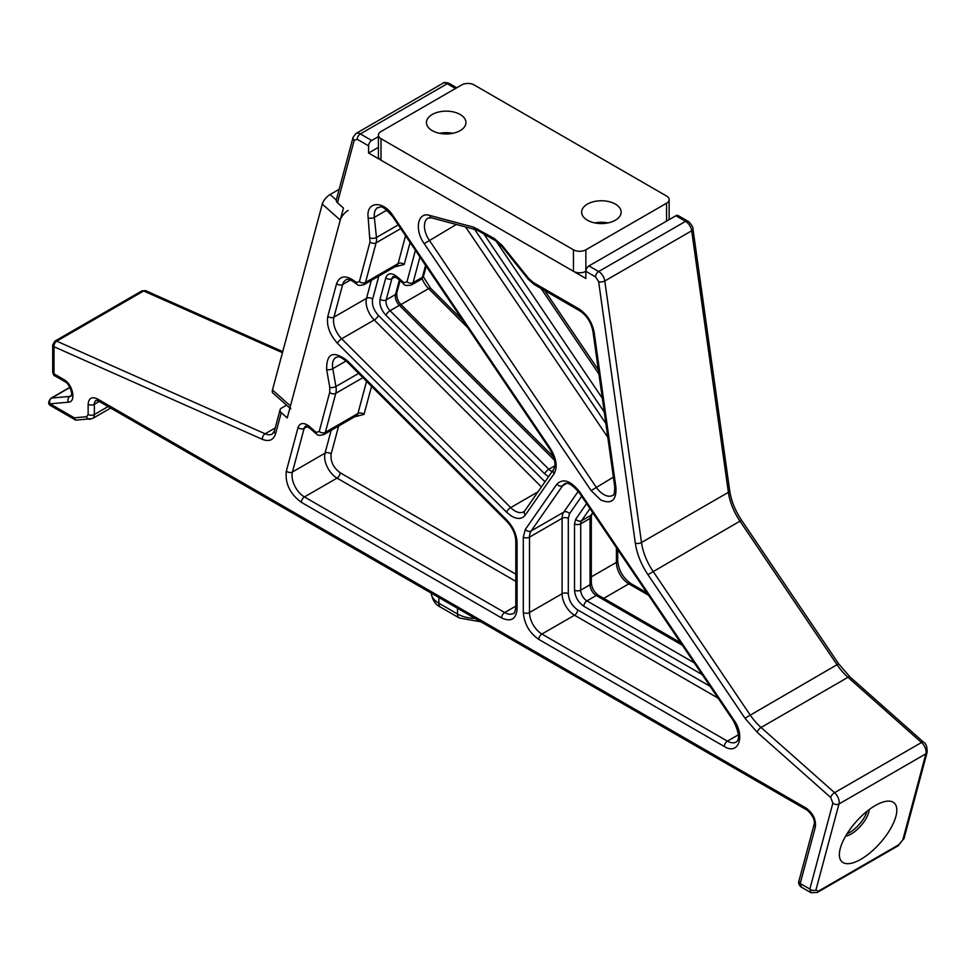 <?xml version="1.0" encoding="UTF-8"?>
<svg xmlns="http://www.w3.org/2000/svg" width="976" height="976" viewBox="0 0 976 976"><rect width="100%" height="100%" fill="white"/><g stroke="black" fill="none" stroke-linecap="round" stroke-linejoin="round"><path stroke-width="1.46" d="M607.963 222.918A19.752 11.407 0 0 0 594.799 222.918M587.418 220.222A19.752 11.407 180 0 1 581.635 212.158A19.752 11.407 180 0 1 593.823 201.629A19.752 11.407 180 0 1 615.356 204.094A19.752 11.407 180 0 1 621.139 212.158A19.752 11.407 180 0 1 608.939 222.699A19.752 11.407 180 0 1 587.418 220.222M452.766 133.309A19.752 11.407 0 0 0 439.603 133.309M432.222 130.625A19.752 11.407 180 0 1 426.439 122.561A19.752 11.407 180 0 1 438.627 112.02A19.752 11.407 180 0 1 460.16 114.497A19.752 11.407 180 0 1 465.942 122.561A19.752 11.407 180 0 1 453.742 133.102A19.752 11.407 180 0 1 432.222 130.625M573.449 271.304L381.006 160.198L381.006 138.69L573.449 249.795L573.449 271.304A8.784 5.063 0 0 0 585.868 271.304L585.868 249.795L666.571 203.203L666.571 221.125M381.006 138.69A8.784 5.063 180 0 1 378.432 135.103A8.784 5.063 180 0 1 381.006 131.528L461.709 84.924A8.784 5.063 180 0 1 474.129 84.924L666.571 196.03A8.784 5.063 180 0 1 669.133 199.616A8.784 5.063 180 0 1 666.571 203.203M585.868 249.795A8.784 5.063 180 0 1 573.449 249.795M378.432 135.103L378.432 156.611A8.784 5.063 0 0 0 381.006 160.198M869.14 809.629A19.752 8.064 -48.4 0 1 851.109 834.041A19.752 8.064 -48.4 0 1 845.594 836.176M846.985 833.858A19.752 8.064 131.6 0 0 849.486 832.613A19.752 8.064 131.6 0 0 867.005 811.288M860.893 859.27A39.333 16.055 -48.4 0 1 839.384 853.963A39.333 16.055 -48.4 0 1 875.289 805.542A39.333 16.055 -48.4 0 1 886.062 801.32A39.333 16.055 -48.4 0 1 893.772 822.341A39.333 16.055 -48.4 0 1 860.893 859.27M319.237 431.465L329.693 392.45L329.778 387.35L326.643 369.514C326.448 353.263 333.267 350.274 347.102 360.547L506.886 520.147C513.315 527.028 516.719 534.592 517.085 542.876L517.085 608.951C516.121 619.223 510.948 622.212 501.566 617.918L301.34 502.311C289.994 493.868 284.992 483.474 286.346 471.103L298.034 427.512C300.047 422.571 303.853 422.23 309.441 426.488L316.236 432.392L319.237 431.465A4.392 3.099 15 0 0 325.337 432.331A8.784 5.063 60 0 1 323.727 434.625L356.313 415.8A8.784 5.063 -120 0 0 357.924 413.519L325.337 432.331L335.793 393.316L362.913 377.663M687.775 221.137C689.166 221.454 693.692 227.371 692.984 229.055A4.392 2.062 -8 0 1 691.691 230.8A8.784 5.063 -120 0 0 685.579 221.345A4.392 2.538 -60 0 1 687.775 221.137L678.076 215.525A4.392 2.538 120 0 0 675.88 215.745L588.967 265.923A4.392 2.538 120 0 0 585.868 271.304L585.868 278.465L368.586 153.025L368.586 145.863L357.228 139.3L354.227 140.227A4.392 3.099 -165 0 1 353.092 137.299L336.342 199.824A4.392 3.099 15 0 0 337.476 202.752L343.467 208.071L287.237 417.935L281.247 412.616A4.392 3.099 -165 0 1 280.1 409.688A4.392 3.099 -165 0 1 281.344 408.175L286.578 405.15M806.359 808.226L97.454 398.94A4.392 2.538 -60 0 0 98.356 400.941L807.274 810.226A4.392 2.538 -60 0 1 806.359 808.226C813.093 813.313 816.082 819.559 815.363 826.953A4.392 3.099 15 0 1 814.216 824.025L799.063 880.584A4.392 3.099 15 0 0 800.198 883.512L809.836 889.075L832.87 803.126L830.674 797.465L757.156 732.268L744.969 718.226L647.93 574.657C641.134 564.433 636.925 553.929 635.327 543.156L598.63 281.625L595.567 276.903L585.868 271.304M799.063 880.584C798.087 883.024 798.88 885.232 801.43 887.196L800.198 883.512L815.363 826.953M368.586 145.863A4.392 2.538 -60 0 1 371.697 140.483L378.432 136.591M368.586 153.025L378.432 147.339M598.63 281.625A4.392 2.062 -8 0 0 604.791 280.978L691.691 230.8L728.389 492.331A43.896 25.339 -120 0 0 739.857 520.964L836.896 664.534A43.896 25.339 -120 0 0 847.973 677.307L921.49 742.504A8.784 5.063 -120 0 1 925.882 753.814L838.97 803.992L815.948 889.941A4.392 3.099 -165 0 1 809.836 889.075L811.068 892.759L801.43 887.196M281.247 412.616L275.561 433.808C273.475 440.091 269.071 441.933 262.349 439.346L53.997 346.724L53.997 373.845L63.696 379.444C72.871 384.141 76.555 402.161 68.344 402.197L50.057 403.832L74.286 417.813L75.774 420.168L92.525 418.533A8.784 5.063 -120 0 0 94.343 414.507L108.104 406.565M927.127 752.289L904.093 838.25A4.392 3.099 -165 0 1 902.849 839.775L925.882 753.814A4.392 3.099 15 0 0 927.127 752.289C927.261 746.847 926.078 743.48 923.601 742.211L850.072 677.015A4.392 1.793 -48.4 0 0 847.973 677.307L761.06 727.474A43.896 25.339 60 0 1 749.983 714.713L652.944 571.143A43.896 25.339 60 0 1 641.488 542.51L604.791 280.978A8.784 5.063 60 0 0 598.666 271.523L685.579 221.345L675.88 215.745M523.295 537.142A4.392 2.538 0 0 0 529.504 537.142L529.504 612.538L562.091 593.725A4.392 2.538 180 0 1 568.3 593.725C568.886 600.557 571.985 605.925 577.609 609.854A4.392 2.538 -60 0 1 574.51 615.222L541.924 634.046A17.556 10.138 60 0 1 529.504 612.538A4.392 2.538 180 0 1 523.295 612.538L523.295 537.142L525.356 529.407L556.893 484.133C563.201 478.008 570.875 480.704 579.903 492.209L733.867 719.983C745.53 736.099 738.515 755.619 724.314 746.506L538.813 639.414C529.443 632.887 524.271 623.92 523.295 612.538M338.648 426L331.145 454.023C330.327 461.441 333.328 467.675 340.136 472.75A4.392 2.538 -60 0 1 337.037 478.118L304.451 496.943A17.556 10.138 60 0 1 292.458 471.969L304.134 428.379A8.784 5.063 60 0 1 305.744 426.085L309.624 427.988A4.392 1.793 -48.4 0 1 309.441 426.488M378.822 276.098L372.625 299.193C371.722 304.671 373.662 310.087 378.432 315.431A4.392 1.513 -45 0 1 374.259 319.969L341.673 338.782A17.556 10.138 60 0 1 333.938 317.139L342.698 284.467A4.392 3.099 -165 0 1 336.586 283.601C339.953 275.366 346.285 274.805 355.593 281.905L356.399 282.491L359.4 281.564A4.392 3.099 15 0 0 365.5 282.43A8.784 5.063 60 0 1 363.902 284.711L396.488 265.899A8.784 5.063 -120 0 0 398.098 263.605L365.5 282.43L376.114 242.817L400.746 228.591M336.293 200.031L330.083 194.529L339.16 189.283M272.463 389.997L322.275 204.106L340.258 220.064L290.445 405.943L272.463 389.997A8.784 3.587 131.6 0 0 272.841 392.974L289.872 408.078M330.083 194.529A8.784 3.587 131.6 0 0 322.275 204.106M340.258 220.064A8.784 3.587 -48.4 0 1 348.078 210.474M290.836 408.932A8.784 3.587 -48.4 0 1 290.445 405.943M615.954 487.707A4.392 2.062 172 0 1 614.709 486.524C614.746 492.88 614.026 495.832 612.562 495.418A17.556 10.138 60 0 1 603.778 494.539A17.556 10.138 60 0 1 596.129 487.085L429.22 240.145A17.556 10.138 60 0 1 428.086 218.051L431.709 217.868A4.392 3.099 105 0 1 429.745 215.415L473.616 227.176L494.405 238.571L502.164 245.452L528.663 278.416L533.323 282.54L578.89 308.855C587.052 314.284 592.139 322.153 594.177 332.487L615.954 487.707C616.478 500.456 611.379 504.531 600.679 499.919L591.114 490.599L424.206 243.658C414.141 229.653 417.704 211.463 429.745 215.415M359.4 281.564L370.014 241.95L368.172 217.843C365.768 201.3 383.056 199.921 393.121 215.855L550.257 448.338C556.442 458.488 557.747 466.918 554.161 473.628L525.308 515.072A4.392 3.465 -145.1 0 1 524.807 510.777L523.722 511.802A17.556 10.138 60 0 1 514.95 510.936A17.556 10.138 60 0 1 510.692 507.605L341.673 338.782A4.392 1.513 -45 0 0 337.501 343.332C329.546 334.426 326.326 325.411 327.838 316.273L336.586 283.601M525.308 515.072C522.209 519.049 517.719 519.452 511.839 516.304L506.52 512.144L337.501 343.332M552.148 471.506A8.784 5.063 60 0 1 548.829 469.285L390.071 310.71A8.784 5.063 60 0 1 386.203 299.888L391.876 278.697A8.784 5.063 60 0 1 393.487 276.403L397.366 278.306A4.392 1.793 -48.4 0 1 397.183 276.806L394.768 275.049C390.229 272.78 387.24 273.707 385.776 277.831L380.103 299.022C379.2 304.5 381.128 309.904 385.898 315.26L544.669 473.836L548.536 476.691M99.271 401.465L94.343 404.308A8.784 5.063 60 0 1 96.16 400.294L98.356 400.941M457.5 608.292L457.5 613.977L438.883 603.229L438.883 597.544M431.185 593.103A26.34 15.201 0 0 0 438.883 603.229A8.784 5.063 120 0 0 440.701 607.243L459.318 617.991A8.784 5.063 -60 0 1 457.5 613.977A26.34 15.201 0 0 0 475.044 618.418M74.286 417.813L86.583 416.715L88.133 414.507L88.133 404.308C88.718 398.147 91.817 396.354 97.454 398.94M354.227 140.227L337.476 202.752M88.133 404.308A4.392 2.538 0 0 0 94.343 404.308L94.343 414.507A4.392 2.538 0 0 1 88.133 414.507M538.813 639.414A4.392 2.538 -60 0 1 541.924 634.046L727.413 741.138A4.392 2.538 -60 0 0 724.314 746.506M733.867 719.983L733.33 720.654C739.137 732.427 740.089 739.54 736.197 742.004A17.556 10.138 60 0 1 727.413 741.138L738.515 734.733M579.903 492.209L579.378 492.88L733.33 720.654M556.893 484.133A4.392 3.465 34.9 0 0 562.688 485.67A17.556 10.138 60 0 1 564.677 483.815C567.544 481.802 572.448 484.828 579.378 492.88M525.356 529.407A4.392 3.465 34.9 0 0 531.151 530.956L562.688 485.67L566.666 483.376M718.104 698.133L574.51 615.222A17.556 10.138 -120 0 1 562.091 593.725L562.091 518.329L529.504 537.142A17.556 10.138 60 0 1 531.151 530.956L563.738 512.144L578.243 491.306M494.405 238.571A4.392 2.538 120 0 0 495.32 240.584L478.545 230.897A4.392 2.538 -60 0 1 477.63 228.884M473.616 227.176A4.392 3.099 105 0 0 475.58 229.628L431.709 217.868M424.206 243.658L456.365 224.468M591.114 490.599L613.392 477.13M594.177 332.487A4.392 2.062 172 0 1 592.932 331.303L614.709 486.524M578.89 308.855A4.392 2.538 120 0 0 579.805 310.856C586.71 315.468 591.09 322.275 592.932 331.303M533.323 282.54A4.392 2.538 120 0 0 534.226 284.553L579.805 310.856M528.663 278.416A4.392 0.927 141.2 0 0 528.345 279.368L534.226 284.553M502.164 245.452A4.392 0.927 141.2 0 0 501.847 246.416L495.32 240.584M298.034 427.512A4.392 3.099 15 0 0 304.134 428.379L307.428 426.475M286.346 471.103A4.392 3.099 15 0 0 292.458 471.969L325.045 453.145A17.556 10.138 -120 0 0 337.037 478.118L515.804 581.33M301.34 502.311A4.392 2.538 -60 0 1 304.451 496.943L504.677 612.538A4.392 2.538 -60 0 0 501.566 617.918M517.085 608.951A4.392 2.538 180 0 1 515.804 607.157C514.986 611.915 514.206 613.989 513.449 613.404A17.556 10.138 60 0 1 504.677 612.538L515.804 606.108M517.085 542.876A4.392 2.538 180 0 1 515.804 541.082L515.804 607.157M506.886 520.147A4.392 1.513 135 0 0 506.898 521.465C512.546 527.601 515.511 534.14 515.804 541.082M347.102 360.547A4.392 1.513 135 0 0 347.102 361.864L506.898 521.465M326.643 369.514A4.392 1.915 -10 0 0 332.779 368.684A17.556 10.138 60 0 1 336.11 357.314C338.086 357.753 336.891 353.751 347.102 361.864M329.778 387.35A4.392 1.915 -10 0 0 335.903 386.52L332.779 368.684L346.151 360.961M329.693 392.45A4.392 3.099 15 0 0 335.793 393.316A17.556 10.138 60 0 0 335.903 386.52L358.643 373.393M315.431 431.807A4.392 1.793 131.6 0 0 315.626 433.295L309.624 427.988M327.838 316.273A4.392 3.099 15 0 0 333.938 317.139L366.525 298.327A17.556 10.138 -120 0 0 374.259 319.969L541.412 486.926M506.52 512.144A4.392 1.513 -45 0 1 510.692 507.605L537.996 491.843M554.161 473.628A4.392 3.465 -145.1 0 1 553.66 469.334L524.807 510.777M550.257 448.338L549.72 449.009C554.954 458.403 556.271 465.186 553.66 469.334M393.121 215.855L392.584 216.513L549.72 449.009M368.172 217.843A4.392 2.196 -5.9 0 0 374.345 217.367A17.556 10.138 60 0 1 377.883 207.461C380.616 208.779 379.249 201.52 392.584 216.513M370.258 237.937A4.392 2.196 -5.9 0 0 376.443 237.473L374.345 217.367L386.825 210.169M370.014 241.95A4.392 3.099 15 0 0 376.114 242.817A17.556 10.138 60 0 0 376.443 237.473L398.245 224.883M355.593 281.905A4.392 1.793 131.6 0 0 355.789 283.394C350.701 279.661 347.407 278.502 345.907 279.892A17.556 10.138 60 0 0 342.698 284.467L350.433 280.002M357.228 139.3A4.392 2.538 -60 0 1 360.327 133.919A8.784 5.063 60 0 0 355.947 133.492L442.848 83.314C443.665 82.155 445.861 82.228 449.436 83.533A4.392 2.538 -60 0 0 447.24 83.741A8.784 5.063 -120 0 0 442.848 83.314M371.697 140.483L360.327 133.919L447.24 83.741L455.499 88.511M595.567 276.903A4.392 2.538 -60 0 1 598.666 271.523L588.967 265.923M635.327 543.156A4.392 2.062 -8 0 0 641.488 542.51L728.389 492.331A4.392 2.062 -8 0 0 729.682 490.574L692.984 229.055M647.93 574.657L741.577 520.22L838.616 663.79L850.072 677.015M744.969 718.226L838.616 663.79M757.156 732.268A4.392 1.793 -48.4 0 1 761.06 727.474L834.59 792.683L921.49 742.504A4.392 1.793 -48.4 0 1 923.601 742.211M830.674 797.465A4.392 1.793 -48.4 0 1 834.59 792.683A8.784 5.063 -120 0 1 838.97 803.992A4.392 3.099 -165 0 1 832.87 803.126M86.583 416.715A4.392 3.465 84.9 0 0 90.085 419.302M68.344 402.197A4.392 3.465 -95.1 0 1 69.906 396.402L51.606 398.037A4.392 3.465 84.9 0 0 50.057 403.832A4.392 2.538 120 0 0 50.972 405.845L75.774 420.168M63.696 379.444A4.392 2.538 120 0 0 64.599 381.457C67.881 383.129 70.248 386.96 71.675 392.925L71.187 396.012A8.784 5.063 60 0 1 69.906 396.402L71.468 395.5M53.997 373.845A4.392 2.538 120 0 0 54.9 375.858C54.144 376.065 53.412 374.796 52.704 372.051A4.392 2.538 0 0 0 53.997 373.845M262.349 439.346A4.392 2.806 -66 0 1 265.094 433.783L56.742 341.161A4.392 2.806 114 0 0 53.997 346.724A4.392 2.538 180 0 1 52.704 344.931L52.704 372.051M275.561 433.808A4.392 3.099 -165 0 1 274.427 430.88L272.45 433.93A17.556 10.138 60 0 1 265.094 433.783L275.22 427.952M282.747 351.628L145.79 290.738A4.392 2.806 114 0 0 143.655 290.982L282.454 352.69M616.417 547.67L616.417 562.359A4.392 2.538 0 0 0 617.698 560.566L617.698 549.573M591.322 576.853L616.417 562.359A17.556 10.138 -120 0 0 628.825 583.868A4.392 2.538 -60 0 1 631.021 583.648C623.03 578.012 618.589 570.313 617.698 560.566M603.729 598.361L628.825 583.868L648.589 595.275M422.083 278.55A17.556 10.138 -120 0 0 428.586 288.615A4.392 1.513 -45 0 1 430.623 288.262L423.303 276.708M400.99 304.536L428.586 288.615L467.76 327.741M465.613 226.957L607.816 437.333M331.157 430.331L325.045 453.145A4.392 3.099 15 0 1 331.145 454.023M366.561 381.299L357.924 413.519A4.392 3.099 -165 0 1 364.024 414.385L371.551 386.289M371.331 280.429L366.525 298.327A4.392 3.099 15 0 1 372.625 299.193M405.565 235.728L398.098 263.605A4.392 3.099 -165 0 1 404.198 264.472L410.103 242.438M815.948 889.941L818.217 891.259L898.92 844.667L902.849 839.775M811.068 892.759L817.412 892.406A4.392 2.538 -120 0 0 818.217 891.259M69.943 387.46L51.606 398.037A4.392 2.538 -120 0 0 50.972 398.232C47.922 401.856 47.922 404.393 50.972 405.845M145.79 290.738L141.813 290.946A4.392 2.538 60 0 1 143.655 290.982L56.742 341.161A4.392 2.538 -120 0 0 54.9 341.124L52.704 344.931M898.92 844.667A4.392 2.538 60 0 1 898.115 845.814L904.093 838.25M577.609 609.854L710.162 686.372M581.672 496.272L569.533 513.681A4.392 3.465 34.9 0 0 563.738 512.144A17.556 10.138 -120 0 0 562.091 518.329A4.392 2.538 180 0 1 568.3 518.329L568.3 593.725M474.641 229.372L605.876 423.535M340.136 472.75L515.804 574.169M378.432 315.431L544.986 481.79M586.613 503.579L575.742 519.183L574.51 523.819L574.51 590.138C575.108 596.958 578.207 602.338 583.819 606.267L702.22 674.623M568.3 518.329L569.533 513.681M483.913 233.996L604.266 412.055M354.52 416.85L364.024 414.385M415.41 250.295L406.98 281.783L403.979 282.711L397.183 276.806M394.682 266.936L404.198 264.472M694.278 662.863L586.93 600.887A4.392 2.538 120 0 0 583.819 606.267M680.711 642.794L598.434 595.299A4.392 2.538 120 0 0 596.238 595.519L586.93 600.887A8.784 5.063 60 0 1 580.72 590.138A4.392 2.538 180 0 1 574.51 590.138M682.358 645.234L596.238 595.519A8.784 5.063 -120 0 1 590.029 584.758A4.392 2.538 0 0 0 591.322 582.965L591.322 516.646A4.392 2.538 180 0 1 590.029 518.439L590.029 584.758L580.72 590.138L580.72 523.819A4.392 2.538 180 0 1 574.51 523.819M591.322 516.646L591.761 514.523A4.392 3.465 -145.1 0 1 590.858 515.352A8.784 5.063 -120 0 0 590.029 518.439L580.72 523.819A8.784 5.063 60 0 1 581.537 520.72A4.392 3.465 -145.1 0 1 575.742 519.183M592.737 512.644L590.858 515.352L581.537 520.72L589.992 508.594M602.326 398.257L496.064 241.035M554.844 465.82L548.829 469.285A4.392 1.513 135 0 0 544.669 473.836M553.709 457.085L401.417 304.976A4.392 1.513 135 0 0 399.379 305.329L390.071 310.71A4.392 1.513 135 0 0 385.898 315.26M401.417 304.976C398.171 301.987 396.61 297.997 396.756 292.995A4.392 3.099 -165 0 1 395.512 294.508L386.203 299.888A4.392 3.099 -165 0 1 380.103 299.022M395.17 276.794L391.876 278.697A4.392 3.099 -165 0 1 385.776 277.831M397.366 278.306L403.369 283.613A4.392 1.793 -48.4 0 1 403.173 282.125M403.369 283.613C404.162 285.504 406.858 285.944 411.469 284.943A8.784 5.063 -120 0 0 413.08 282.65A4.392 3.099 -165 0 1 406.98 281.783M425.585 265.35L422.388 277.282A8.784 5.063 60 0 1 420.79 279.563L423.633 275.757A4.392 3.099 -165 0 1 422.388 277.282L413.08 282.65L419.948 257.005M541.094 288.518L598.935 374.089M399.379 280.075L395.512 294.508A8.784 5.063 -120 0 0 399.379 305.329L554.551 460.318M669.133 219.637L669.133 199.616M315.626 433.295L317.139 434.405C317.383 435.503 319.579 435.577 323.727 434.625M355.789 283.394L357.314 284.492C357.545 285.602 359.741 285.675 363.902 284.711M814.216 824.025C814.997 819.938 812.691 815.35 807.274 810.226M480.961 621.846L459.318 617.991M478.545 230.897L475.58 229.628M528.345 279.368L501.847 246.416M353.092 137.299L355.947 133.492M64.599 381.457L54.9 375.858M280.1 409.688L274.427 430.88M92.525 418.533L110.666 408.053M456.78 87.767L449.436 83.533M729.682 490.574C731.183 500.651 735.148 510.546 741.577 520.22M646.942 592.835L631.021 583.648M462.795 320.396L430.623 288.262M440.701 607.243C435.345 604.742 432.173 599.813 431.16 592.469M817.412 892.406L898.115 845.814M69.869 387.326L50.972 398.232M141.813 290.946L54.9 341.124M591.761 514.523L592.896 512.888M598.434 595.299C594.213 592.249 591.846 588.138 591.322 582.965M598.349 369.928L544.742 290.616M396.756 292.995L400.05 280.673M423.633 275.757L426.183 266.228M420.79 279.563L411.469 284.943"/></g></svg>
